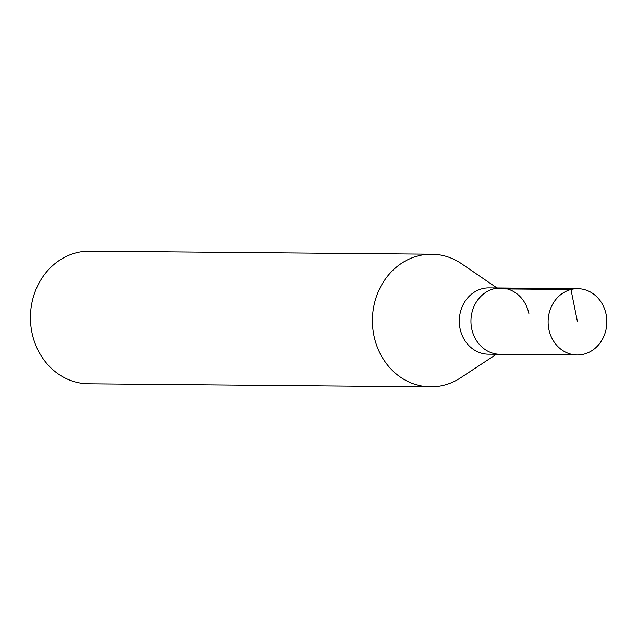 <?xml version="1.0" encoding="UTF-8"?>
<svg xmlns="http://www.w3.org/2000/svg" width="638" height="638" viewBox="0 0 638 638"><rect width="100%" height="100%" fill="white"/><g stroke="black" fill="none" stroke-linecap="round" stroke-linejoin="round"><path stroke-width="0.96" d="M606.1 314.398A33.16 29.356 -89.5 0 1 577.183 354.983A33.16 29.356 -89.5 0 1 548.847 329.256A33.16 29.356 -89.5 0 1 577.773 288.671A33.16 29.356 -89.5 0 1 606.1 314.398M471.673 328.57A33.16 29.356 90.5 0 0 500.001 354.297A33.16 29.356 -89.5 0 1 471.673 328.57A33.16 29.356 -89.5 0 1 500.591 287.985A33.16 29.356 90.5 0 0 471.673 328.57M528.918 313.713A33.16 29.356 -89.5 0 0 500.591 287.985L488.939 287.882A33.16 29.356 90.5 0 0 460.022 328.466A33.16 29.356 90.5 0 0 488.349 354.194L577.183 354.983M496.404 354.265L460.58 377.816A66.312 58.712 -89.5 0 1 430.538 386.835A66.312 58.712 -89.5 0 1 373.876 335.381A66.312 58.712 -89.5 0 1 431.719 254.211A66.312 58.712 -89.5 0 1 461.601 263.765L496.994 287.953M431.719 254.211L89.743 251.165A66.312 58.712 90.5 0 0 31.9 332.334A66.312 58.712 90.5 0 0 88.554 383.789L430.538 386.835M577.478 321.831L570.962 289.516L493.78 288.831M500.591 287.985L577.773 288.671"/></g></svg>
